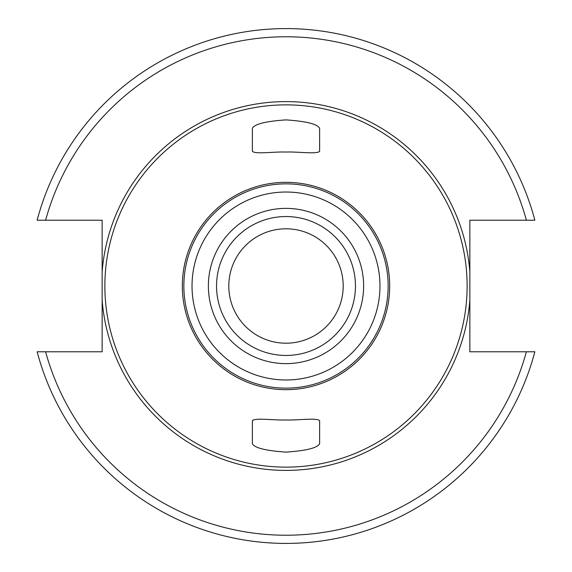 <?xml version="1.0" encoding="UTF-8"?>
<svg xmlns="http://www.w3.org/2000/svg" width="572" height="572" viewBox="0 0 572 572"><rect width="100%" height="100%" fill="white"/><g stroke="black" fill="none" stroke-linecap="round" stroke-linejoin="round"><path stroke-width="0.86" d="M286 228.8A57.2 57.2 0 0 0 228.8 286A57.2 57.2 0 0 0 286 343.2A57.2 57.2 0 0 0 343.2 286A57.2 57.2 0 0 0 286 228.8M286 216.545A69.455 69.455 0 0 0 216.545 286A69.455 69.455 0 0 0 286 355.455A69.455 69.455 0 0 0 355.455 286A69.455 69.455 0 0 0 286 216.545A69.455 69.455 0 0 0 216.545 286A69.455 69.455 0 0 0 286 355.455M286 183.855A102.145 102.145 0 0 0 183.855 286A102.145 102.145 0 0 0 286 388.145A102.145 102.145 0 0 0 388.145 286A102.145 102.145 0 0 0 286 183.855M286 182.325A103.675 103.675 0 0 1 389.675 286A103.675 103.675 0 0 1 286 389.675A103.675 103.675 0 0 1 182.325 286A103.675 103.675 0 0 1 286 182.325M286 152.059C275.354 151.48 255.091 154.483 252.374 151.287L252.374 128.328C254.433 124.095 265.644 121.278 286 119.884C306.356 121.278 317.567 124.095 319.626 128.328L319.626 151.287C317.224 154.469 297.125 151.508 286 152.059M286 104.869A181.131 181.131 0 0 0 104.869 286A181.131 181.131 0 0 0 286 467.131A181.131 181.131 0 0 0 467.131 286A181.131 181.131 0 0 0 286 104.869M286 452.116C265.637 450.722 254.433 447.905 252.374 443.672L252.374 420.713C255.026 417.517 275.304 420.513 286 419.941C297.075 420.491 317.16 417.531 319.626 420.713L319.626 443.672C317.56 447.905 306.356 450.722 286 452.116M252.374 443.672L252.374 420.713M252.374 151.287L252.374 128.328M526.39 220.22A249.228 249.228 0 0 0 45.61 220.22L37.144 220.22A257.4 257.4 0 0 1 534.856 220.22L469.855 220.22L469.855 271.836A184.398 184.398 0 0 0 286 101.601A184.398 184.398 0 0 0 102.145 271.836L102.145 300.164A184.398 184.398 0 0 0 286 470.398A184.398 184.398 0 0 0 469.855 300.164L469.855 351.78L534.856 351.78A257.4 257.4 0 0 1 37.144 351.78L102.145 351.78L102.145 300.164M102.145 271.836L102.145 220.22L45.61 220.22M469.855 300.164L469.855 271.836M286 208.372A77.628 77.628 0 0 0 208.372 286A77.628 77.628 0 0 0 286 363.628A77.628 77.628 0 0 0 363.628 286A77.628 77.628 0 0 0 286 208.372M286 192.028A93.972 93.972 0 0 0 192.028 286A93.972 93.972 0 0 0 286 379.972A93.972 93.972 0 0 0 379.972 286A93.972 93.972 0 0 0 286 192.028M45.61 351.78A249.228 249.228 0 0 0 526.39 351.78M534.856 351.78A257.4 257.4 0 0 1 37.144 351.78M37.144 220.22A257.4 257.4 0 0 1 534.856 220.22"/></g></svg>
